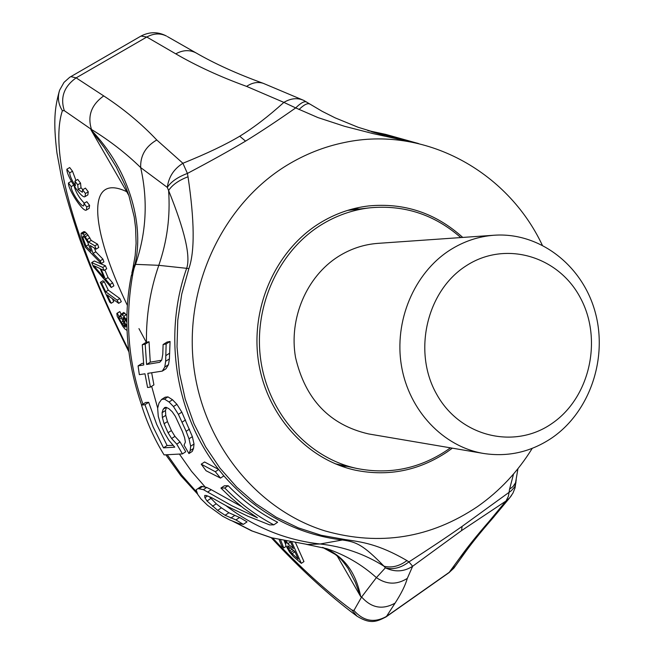 <?xml version="1.0" encoding="UTF-8"?>
<svg xmlns="http://www.w3.org/2000/svg" width="654" height="654" viewBox="0 0 654 654"><rect width="100%" height="100%" fill="white"/><g stroke="black" fill="none" stroke-linecap="round" stroke-linejoin="round"><path stroke-width="0.98" d="M406.943 560.592C399.3 566.258 391.64 568.122 383.972 566.192L385.386 567.836L376.393 577.621L361.621 596.988C371.423 608.048 382.574 610.092 395.081 603.119C401.294 593.521 405.374 585.281 407.311 578.398L412.649 566.266C404.033 571.809 394.951 572.332 385.386 567.836C393.226 569.863 401.074 567.885 408.938 561.9C430.103 548.265 447.818 536.427 462.1 526.388L461.544 530.615L412.649 566.266L408.938 561.9L406.943 560.592C378.216 543.866 361.654 542.003 344.944 539.525L321.286 535.307L298.249 527.843L276.225 517.224L255.6 503.588L236.723 487.132L219.965 468.117L205.609 446.837L193.944 423.661L185.188 398.973L179.507 373.205L177.021 346.808L177.774 320.256L181.755 294.022L188.892 268.565C194.867 251.479 194.573 220.88 188.017 176.768L187.42 173.433C210.776 161.072 230.159 150.306 245.552 141.133C260.815 131.732 277.525 120.655 295.706 107.91L317.958 117.589L344.65 126.328L372.682 133.514L414.808 142.736M461.544 530.615L506.049 500.98L508.436 496.182L509.556 489.225L513.545 473.995M489.429 521.025L492.634 518.344L509.777 497.735L505.624 501.438L489.429 521.025C477.199 535.029 467.397 547.21 460.007 557.576L465.967 551.273M462.1 526.388L511.314 490.713L514.657 486.968L515.949 482.538M542.248 245.078C507.144 170.645 424.111 125.437 344.437 142.507C324.147 146.676 304.911 154.311 286.73 165.397C223.488 204.032 184.812 284.792 193.421 363.518C201.98 442.276 256.482 509.883 325.3 530.999C379.835 546.27 430.569 538.136 477.51 506.597C499.55 491.146 517.796 471.73 532.233 448.358M462.738 237.427C435.711 213.049 404.303 202.552 368.504 205.953C351.026 208.062 334.595 213.899 319.201 223.464C275.653 250.654 250.327 307.462 258.461 361.319C266.513 415.2 306.832 459.664 355.482 470.218C388.321 476.766 418.83 470.7 446.993 452.02L452.355 448.162M359.774 208.986L353.561 208.716M347.094 466.343L340.889 466.008M128.625 350.086C78.12 249.084 48.126 154.597 62.375 110.69C58.239 104.084 57.331 97.225 59.661 90.121L64.01 82.379L69.716 77.278L141.011 36.06L146.79 37.025L175.771 53.849C182.785 49.99 189.48 49.639 195.857 52.802L167.416 36.583M141.011 36.06C149.684 31.613 158.194 31.629 166.557 36.093C160.263 32.97 153.674 33.28 146.79 37.025L76.15 77.867L103.733 95.917C123.549 108.858 141.223 123.541 156.764 139.972C145.621 146.471 140.258 155.668 140.667 167.571L167.31 187.396C171.021 181.73 177.725 177.071 187.42 173.433L182.899 163.271C206.836 153.592 225.777 144.567 239.74 136.22L245.552 141.133M175.771 53.849C196.584 65.948 220.194 76.796 246.599 86.393L283.877 102.392C268.303 116.469 253.597 127.743 239.74 136.22M395.081 603.119L386.489 616.42L449.739 571.972L453.876 568.138L464.258 553.652C470.929 544.177 480.396 532.413 492.634 518.344L494.007 516.774M516.21 479.791L515.05 487.884L512.957 493.1L509.777 497.735L511.551 495.413M517.952 468.673L515.548 482.775L513.006 486.568L509.556 489.225M417.653 143.275L371.259 131.642M309.882 104.125L309.677 103.994C307.421 102.94 303.873 104.787 299.009 109.537M306.775 102.138L306.579 102.008C304.372 100.961 300.742 102.931 295.706 107.91L283.877 102.392C290.768 98.288 297.357 97.61 303.652 100.356L304.519 100.798M246.599 86.393C252.174 82.649 257.701 81.619 263.186 83.303L263.186 83.303C237.271 73.927 214.831 63.765 195.857 52.802M156.764 139.972L182.899 163.271C173.841 168.977 168.642 177.021 167.31 187.396L168.601 190.518C172.239 184.927 178.706 180.34 188.017 176.768M218.657 469.482C175.697 415.494 162.74 335.518 186.684 268.246C190.772 256.368 184.739 230.461 168.601 190.518C170.432 216.212 167.162 241.146 158.799 265.32L135.525 264.355C146.373 232.75 148.082 200.492 140.667 167.571C126.091 153.347 109.7 140.651 91.495 129.467L90.873 129.672L126.704 191.679C85.314 171.945 90.644 229.317 127.342 305.361M344.944 539.525L320.141 543.981C343.325 546.581 364.597 553.979 383.972 566.192C363.166 544.757 356.373 542.068 343.325 540.122C296.589 534.571 256.777 513.161 223.889 475.883L218.698 469.498L204.579 461.986L201.228 464.176L206.043 470.733L220.504 478.099L215.321 471.73L201.228 464.176M142.278 344.74L146.104 342.336L149.03 341.756L145.188 344.176L142.278 344.74L143.749 364.957L138.084 365.905L139.335 374.66L144.967 373.794L147.575 387.495L150.404 387.111L147.812 373.352L162.306 371.104L164.775 367.033L165.65 361.286L166.141 343.955L163.108 344.535L162.789 354.215L161.742 360.068L159.707 362.283L146.61 364.482L145.188 344.176M161.587 360.24L150.273 362.169L149.03 341.756M163.108 344.535L167.015 342.075L170.065 341.478L166.141 343.955M162.306 371.104L165.961 368.782L168.47 364.679L169.402 358.907L170.065 341.478M150.404 387.111L153.911 384.879L151.663 372.755M161.595 399.439L165.053 397.223L167.947 396.872L164.473 399.103L161.595 399.439L158.971 403.117L157.647 408.251L158.268 416.32L160.573 424.045L164.53 432.989L168.806 440.207L174.757 447.173L163.508 447.851L153.101 426.866L144.943 404.712L141.501 405.104C147.027 422.786 154.548 439.39 164.08 454.89L182.425 453.909L176.76 444.123L171.61 438.515L168.062 432.719L164.105 423.735L162.38 417.53L162.094 412.699L163.148 409.314L164.767 407.483L166.206 407.328L168.895 408.701L172.157 411.677L175.321 416.287L182.458 431.607L184.591 437.608L185.393 442.079L184.036 445.137L188.941 453.565L190.183 450.622L190.674 446.208L189.006 438.818L186.128 431.321L178.395 414.358L173.465 406.543L169.043 401.973L164.473 399.103M188.941 453.565L192.268 451.391L193.527 448.448L194.025 444.025L192.366 436.635L181.828 412.143L176.923 404.319L172.509 399.741L167.947 396.872M182.425 453.909L185.736 451.759L180.079 441.965L174.937 436.365L171.389 430.569L167.457 421.568L165.756 415.355L165.487 410.516L166.451 407.45M241.154 506.351L211.242 489.691L206.754 487.443L201.309 486.355L196.126 489.813L197.753 494.432L200.966 498.879L207.539 505.297L222.703 516.268L229.824 519.979L238.718 523.527L243.329 524.369L235.939 519.922L225.09 515.278L217.635 510.373L207.016 500.997L204.882 497.702L204.727 495.446L206.19 495.413L211.512 497.596L227.314 506.368L247.98 516.276L269.693 524.9L273.813 524.843C255.73 515.352 239.372 503.065 224.747 487.982L220.929 488.064L230.682 497.522L243.656 508.281L257.398 517.796L231.835 505.738L203.402 489.658L197.917 488.587M220.929 488.064L224.33 485.816L228.156 485.718L224.747 487.982M273.813 524.843L277.631 522.268C259.393 512.973 242.904 500.784 228.156 485.718M243.329 524.369L247.048 521.867L239.593 517.477L228.892 512.744L221.436 507.839L216.245 503.793L209.354 496.721M173.147 445.333L167.113 445.513L156.747 424.511L148.679 402.324L145.629 402.472L141.501 405.104M143.553 363.248L141.943 363.461L138.084 365.905M142.948 404.18C127.931 361.956 124.636 318.13 133.056 272.685L134.969 264.388C143.766 228.287 132.231 172.901 90.873 129.672L104.346 147.722L116.657 167.588M272.342 538.005L252.24 531.023L233.919 521.647M197.05 492.503L181.567 474.984L167.252 454.718M407.311 578.398C396.904 584.946 386.604 584.692 376.393 577.621C361.858 564.574 345.296 554.919 326.714 548.665L306.35 544.349M103.733 95.917C91.364 104.771 87.284 115.962 91.495 129.467L64.313 110.681L62.375 110.69M353.945 610.46L351.86 610.043L357.027 616.182C370.63 624.619 376.925 621.545 386.056 616.902L386.489 616.42C374.309 623.213 363.461 621.235 353.945 610.46L361.621 596.988L360.714 596.644C355.694 571.49 342.998 555.074 322.618 547.414M286.043 542.607L285.471 543L285.757 545.42L289.558 552.058L293.409 556.579L301.339 563.356L303.955 561.565L295.608 542.918M285.414 543.875L284.237 540.833M121.121 314.059L119.854 311.623L119.437 311.794L116.845 313.405L117.205 316.315L122.756 326.256L124.816 328.913L127.04 330.466M126.901 315.326L123.688 312.457L120.72 314.672L121.587 318.269L125.086 325.594L125.462 326.959L125.045 327.114L121.194 322.332L118.881 317.607L118.963 316.479L117.262 313.233L116.845 313.405M111.188 303.252L107.191 294.897L118.685 303.325L117.172 300.153L105.686 291.758L101.664 283.354L100.315 282.373L109.831 302.246L111.188 303.252L113.78 301.641L112.374 298.698M118.685 303.325L121.309 301.69L119.805 298.526L108.294 290.155L104.28 281.743L102.931 280.77L100.315 282.373M111.245 287.49L109.978 284.498L105.4 279.176L101.157 269.154L104.043 270.454L102.76 267.421L91.666 262.606L93.367 266.587L111.245 287.49L113.886 285.863L112.627 282.871L108.049 277.549L104.844 269.963M104.043 270.454L106.708 268.819L105.433 265.786L94.299 260.995L91.666 262.606M101.247 263.537L100.25 260.766L93.097 253.441L90.236 245.544L96.064 249.133L94.879 245.847L88.543 242.054L84.129 235.195L81.93 233.249L81.088 233.282L81.276 236.11L85.339 247.22L101.247 263.537L103.921 261.902L102.931 259.131L95.77 251.815L94.438 248.136M96.064 249.133L98.762 247.49L97.585 244.204L91.233 240.427L88.004 235.072L85.461 232.186L83.769 231.663L81.088 233.282M86.402 210.024L89.173 208.356L89.59 205.348L86.786 201.685L83.998 203.361L83.777 205.757C81.636 207.784 70.567 190.919 71.221 186.619L68.449 182.981C67.983 189.627 83.401 212.869 86.402 210.024L86.802 207.024L83.998 203.361M74.049 185.834C75.807 192.153 79.224 197.941 84.301 203.181M71.736 181.984L71.229 181.33L68.449 182.981M85.028 196.609L87.84 194.925L88.274 191.81L85.437 188.107L82.617 189.791L82.379 192.268L78.227 189.488L77.728 184.796L74.908 181.117L75.423 185.818C71.752 180.202 69.839 175.885 69.676 172.885L66.871 169.214C66.414 176.032 81.954 199.486 85.028 196.609L85.445 193.494L82.617 189.791M74.908 181.117L77.728 179.433L80.54 183.12L81.031 187.812L82.862 189.644M66.871 169.214L69.684 167.538L72.496 171.209L75.954 180.488M295.297 552.646L292.69 549.752M127.808 192.415L126.704 191.679L128.879 195.546M337.162 555.884L360.714 596.644L355.212 582.101L348.083 568.359M131.822 273.11L132.901 268.271L134.969 264.388L135.525 264.355L131.282 275.726M141.591 405.047C126.467 361.033 123.001 318.057 131.201 276.135L133.056 272.685M290.548 542.06L293.442 548.51L287.834 543.752L286.403 541.275M290.368 542.027L287.834 543.752M301.339 563.356L291.888 542.297M285.111 541.013L286.321 543.098L285.471 543M288.545 546.229L294.807 551.551L298.216 559.137L290.736 552.45L287.94 547.586L287.785 545.902L288.545 546.229M279.217 539.722L281.621 545.91L283.73 547.962L280.656 540.049M126.843 320.444L123.778 316.291L121.088 314.084M126.933 327.343L122.895 318.187L123.034 317.476L123.737 317.852L126.843 322.038M93.735 265.688L100.127 268.557L103.953 277.574L93.735 265.688M87.865 242.536L91.07 251.357L86.009 246.174L82.788 237.361L82.952 236.061L84.807 237.655L87.865 242.536M89.59 205.348L86.802 207.024M73.632 185.18L71.221 186.619M88.274 191.81L85.445 193.494M72.496 171.209L69.676 172.885M80.54 183.12L77.728 184.796M81.031 187.812L78.227 189.488M288.071 546.025L287.588 546.352M289.166 546.76L287.94 547.586M290.45 547.856L288.627 549.098M292.068 549.229L289.632 550.889M293.344 550.676L290.736 552.45M294.553 552.017L291.946 553.791M286.158 546.311L283.73 547.962M120.794 315.342L118.963 316.479M119.854 311.623L117.262 313.233M120.818 315.506L118.783 316.773M120.916 316.34L118.881 317.607M121.448 317.885L119.502 319.095M122.968 321.228L121.194 322.332M123.917 323.051L122.273 324.073M124.889 325.128L123.59 325.937M125.306 326.403L124.571 326.861M124.873 313.078L122.265 314.705M126.394 314.672L123.778 316.291M126.851 318.367L125.87 318.98M123.573 317.762L122.895 318.187M124.546 318.776L123.279 319.561M125.887 320.542L124.178 321.604M126.868 324.245L125.879 324.858M104.28 281.743L101.664 283.354M108.294 290.155L105.686 291.758M119.805 298.526L117.172 300.153M105.433 265.786L102.76 267.421M108.049 277.549L105.4 279.176M112.627 282.871L109.978 284.498M95.77 251.815L93.097 253.441M102.931 259.131L100.25 260.766M84.611 231.63L81.93 233.249M85.461 232.186L82.772 233.813M86.819 233.568L84.129 235.195M88.004 235.072L85.314 236.699M89.876 237.86L87.186 239.487M91.233 240.427L88.543 242.054M97.585 244.204L94.879 245.847M83.876 236.707L82.788 237.361M88.609 244.596L86.009 246.174M150.273 362.169L146.61 364.482M169.721 353.152L165.92 355.563M169.402 358.907L165.65 361.286M168.47 364.679L164.775 367.033M211.242 489.691L207.874 491.914M206.754 487.443L203.402 489.658M202.724 486.347L199.364 488.554M239.593 517.477L235.939 519.922M234.524 515.605L230.788 518.099M228.892 512.744L225.09 515.278M221.436 507.839L217.635 510.373M216.245 503.793L212.476 506.294M210.678 498.569L207.016 500.997M207.514 495.961L204.882 497.702M218.689 469.498L215.321 471.73M223.889 475.85L220.504 478.099M180.079 441.965L176.76 444.123M174.937 436.365L171.61 438.515M148.679 402.324L144.943 404.712M167.113 445.513L163.508 447.851M172.509 399.741L169.043 401.973M176.923 404.319L173.465 406.543M181.828 412.143L178.395 414.358M185.548 419.942L182.139 422.141M189.505 429.13L186.128 431.321M192.366 436.635L189.006 438.818M194.025 444.025L190.674 446.208M193.527 448.448L190.183 450.622M166.222 407.336L163.148 409.314M165.487 410.516L162.094 412.699M165.756 415.355L162.38 417.53M167.457 421.568L164.105 423.735M171.389 430.569L168.062 432.719M466.024 265.9C505.06 240.198 558.361 255.845 580.36 297.799C602.931 339.393 589.924 397.624 552.025 423.449C514.469 449.878 460.064 436.839 436.594 394.125C412.543 351.803 426.653 290.965 466.024 265.9M449.682 250.269C463.555 241.408 478.409 236.396 494.236 235.227C539.362 232.039 582.109 265.083 595.017 311.484C608.122 357.828 590.08 411.562 552.164 437.73C531.056 451.996 508.158 457.228 483.486 453.451C443.273 446.723 409.02 410.737 401.482 365.946C393.855 321.188 414.056 273.184 449.682 250.269M494.236 235.227L377.963 243.362C363.845 244.4 350.618 248.79 338.281 256.54C306.603 276.568 288.725 318.384 295.526 357.395C305.312 399.422 329.657 424.928 368.57 433.929L483.486 453.451M335.134 463.76L356.814 468.452C308.786 458.16 268.925 414.35 260.921 361.204C252.836 308.083 277.778 251.994 320.738 225.156C336.009 215.665 352.31 209.893 369.649 207.841C404.082 204.612 434.46 214.52 460.784 237.566M450.426 447.835L446.698 450.467C419.034 468.804 389.073 474.804 356.814 468.452M460.007 557.576L448.979 572.683M70.812 76.608L76.15 77.867C64.043 86.483 60.094 97.421 64.313 110.681M386.056 616.902L449.241 572.503L455.576 565.775M395.801 137.185L369.33 130.865M397.836 138.771L374.668 132.018L368.243 130.702M146.455 342.263C146.071 315.8 150.183 290.147 158.799 265.32L188.892 268.565M232.407 521.042L251.545 530.811L271.206 537.694L307.56 544.48L320.141 543.981C285.814 540.171 254.414 527.394 225.941 505.648M157.679 408.104L151.654 386.318M205.209 487.034L191.508 471.297L179.392 454.072M351.86 610.043C326.894 591.698 300.521 567.721 272.726 538.103M138.95 328.602L146.774 343.17M418.683 143.602L385.664 134.372L367.769 130.555M372.151 131.92L384.675 135.419L358.122 127.277L335.15 117.859L322.267 111.376L303.652 100.356L263.186 83.303M357.027 616.182C329.477 595.843 300.889 569.691 271.263 537.711M128.83 351.738C109.202 312.318 92.811 274.696 79.657 238.89C71.392 214.471 65.4 194.303 61.672 178.37L56.955 152.995C53.129 121.399 54.74 107.869 59.236 91.437M348.263 568.645L348.271 568.653C339.99 556.93 339.41 558.107 335.322 554.453L322.545 547.39M133.007 267.805L135.174 255.485L136.097 243.386L135.607 227.813L134.193 216.883L128.977 195.848L125.298 185.761L116.036 166.476M197.655 494.171L180.815 475.662L165.83 454.8M347.617 210.392L369.649 207.841"/></g></svg>
